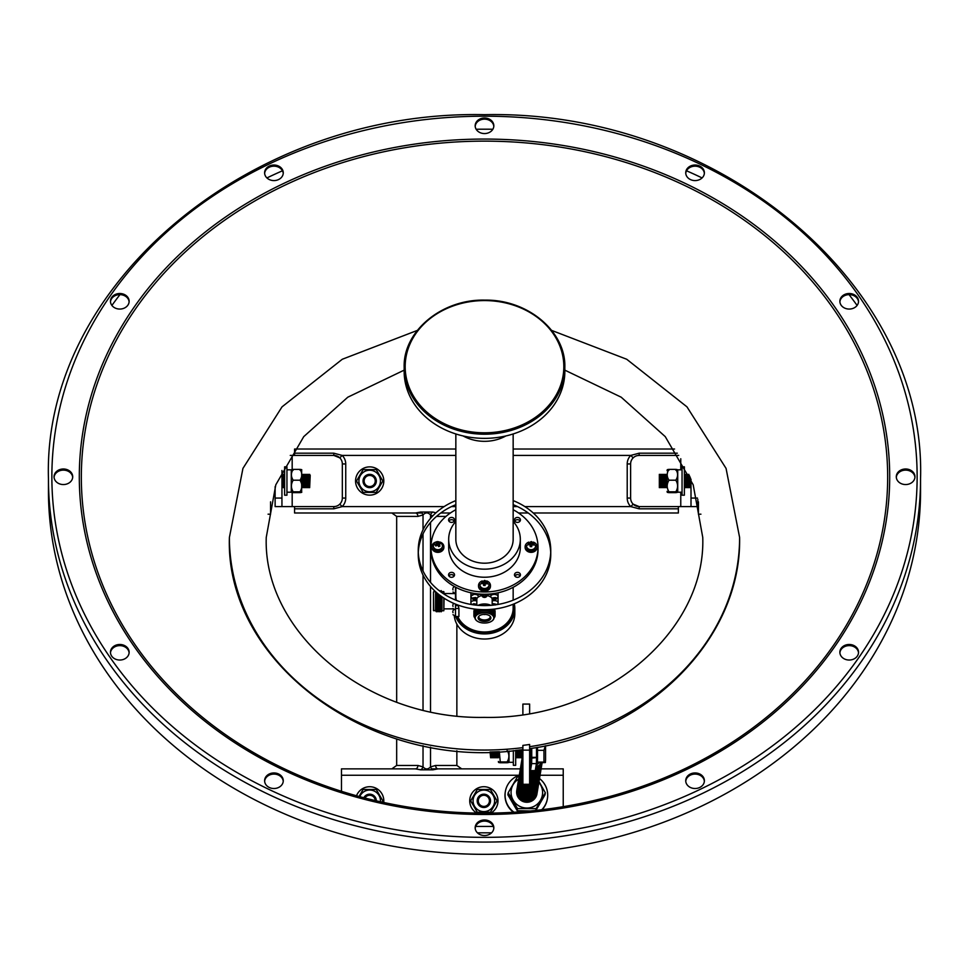 <?xml version="1.0" encoding="UTF-8"?>
<svg xmlns="http://www.w3.org/2000/svg" width="969" height="969" viewBox="0 0 969 969"><rect width="100%" height="100%" fill="white"/><g stroke="black" fill="none" stroke-linecap="round" stroke-linejoin="round"><path stroke-width="1.45" d="M849.207 309.063A9.327 7.776 -0 0 0 858.534 301.286A9.327 7.776 -0 0 0 849.207 293.51A9.327 7.776 -0 0 0 839.869 301.286A9.327 7.776 -0 0 0 849.207 309.063M858.51 301.843A9.327 7.776 -0 0 0 849.207 294.637A9.327 7.776 -0 0 0 839.893 301.843M695.064 180.585A9.327 7.776 -0 0 0 704.39 172.809A9.327 7.776 -0 0 0 695.064 165.033A9.327 7.776 -0 0 0 685.737 172.809A9.327 7.776 -0 0 0 695.064 180.585M704.366 173.378A9.327 7.776 -0 0 0 695.064 166.171A9.327 7.776 -0 0 0 685.761 173.378M484.5 133.565A9.327 7.776 -0 0 0 493.827 125.788A9.327 7.776 -0 0 0 484.5 118.012A9.327 7.776 -0 0 0 475.173 125.788A9.327 7.776 -0 0 0 484.5 133.565M493.802 126.358A9.327 7.776 -0 0 0 484.5 119.151A9.327 7.776 -0 0 0 475.198 126.358M273.936 180.585A9.327 7.776 -0 0 0 283.263 172.809A9.327 7.776 -0 0 0 273.936 165.033A9.327 7.776 -0 0 0 264.61 172.809A9.327 7.776 -0 0 0 273.936 180.585M283.239 173.378A9.327 7.776 -0 0 0 273.936 166.171A9.327 7.776 -0 0 0 264.634 173.378M119.793 309.063A9.327 7.776 -0 0 0 129.131 301.286A9.327 7.776 -0 0 0 119.793 293.51A9.327 7.776 -0 0 0 110.466 301.286A9.327 7.776 -0 0 0 119.793 309.063M129.107 301.843A9.327 7.776 -0 0 0 119.793 294.637A9.327 7.776 -0 0 0 110.49 301.843M63.373 484.548A9.327 7.776 -0 0 0 72.711 476.772A9.327 7.776 -0 0 0 63.373 468.996A9.327 7.776 -0 0 0 54.046 476.772A9.327 7.776 -0 0 0 63.373 484.548M72.687 477.342A9.327 7.776 -0 0 0 63.373 470.122A9.327 7.776 -0 0 0 54.07 477.342M119.793 660.034A9.327 7.776 -0 0 0 129.131 652.258A9.327 7.776 -0 0 0 119.793 644.482A9.327 7.776 -0 0 0 110.466 652.258A9.327 7.776 -0 0 0 119.793 660.034M129.107 652.827A9.327 7.776 -0 0 0 119.793 645.62A9.327 7.776 -0 0 0 110.49 652.827M273.936 788.512A9.327 7.776 -0 0 0 283.263 780.723A9.327 7.776 -0 0 0 273.936 772.947A9.327 7.776 -0 0 0 264.61 780.723A9.327 7.776 -0 0 0 273.936 788.512M283.239 781.293A9.327 7.776 -0 0 0 273.936 774.086A9.327 7.776 -0 0 0 264.634 781.293M484.5 835.532A9.327 7.776 -0 0 0 493.827 827.756A9.327 7.776 -0 0 0 484.5 819.98A9.327 7.776 -0 0 0 475.173 827.756A9.327 7.776 -0 0 0 484.5 835.532M493.802 828.313A9.327 7.776 -0 0 0 484.5 821.106A9.327 7.776 -0 0 0 475.198 828.313M695.064 788.512A9.327 7.776 -0 0 0 704.39 780.723A9.327 7.776 -0 0 0 695.064 772.947A9.327 7.776 -0 0 0 685.737 780.723A9.327 7.776 -0 0 0 695.064 788.512M704.366 781.293A9.327 7.776 -0 0 0 695.064 774.086A9.327 7.776 -0 0 0 685.761 781.293M849.207 660.034A9.327 7.776 -0 0 0 858.534 652.258A9.327 7.776 -0 0 0 849.207 644.482A9.327 7.776 -0 0 0 839.869 652.258A9.327 7.776 -0 0 0 849.207 660.034M858.51 652.827A9.327 7.776 -0 0 0 849.207 645.62A9.327 7.776 -0 0 0 839.893 652.827M905.627 484.548A9.327 7.776 -0 0 0 914.954 476.772A9.327 7.776 -0 0 0 905.627 468.996A9.327 7.776 -0 0 0 896.289 476.772A9.327 7.776 -0 0 0 905.627 484.548M914.93 477.342A9.327 7.776 -0 0 0 905.627 470.122A9.327 7.776 -0 0 0 896.313 477.342M487.286 594.179A2.98 2.483 180 0 1 481.714 594.179M48.45 478.662L48.45 490.908A436.05 363.423 -0 0 0 484.5 854.331A436.05 363.423 -0 0 0 920.55 490.908L920.55 478.662C926.485 283.856 717.29 109.654 484.5 114.669C251.71 109.654 42.515 283.856 48.45 478.662A436.05 363.423 -0 0 0 484.5 842.073A436.05 363.423 -0 0 0 920.55 478.662M857.093 305.429A434.003 361.716 -0 0 0 849.05 294.637M702.077 177.933A434.003 361.716 -0 0 0 686.536 170.786M492.846 129.265A434.003 361.716 -0 0 0 484.5 129.192A434.003 361.716 -0 0 0 476.154 129.265M455.842 500.598A66.255 55.221 -0 0 0 418.245 550.392A66.255 55.221 -0 0 0 484.5 605.601A66.255 55.221 -0 0 0 550.755 550.392A66.255 55.221 -0 0 0 513.158 500.598M455.842 504.679A66.255 55.221 -0 0 0 418.293 552.427M418.245 550.392L418.245 554.462A66.255 55.221 -0 0 0 484.5 609.683A66.255 55.221 -0 0 0 550.755 554.462L550.755 550.392M514.987 576.24A40.153 33.467 -0 0 0 516.416 574.762M452.584 574.762A40.153 33.467 -0 0 0 454.013 576.24M550.707 552.427A66.255 55.221 -0 0 0 513.158 504.679M282.463 170.786A434.003 361.716 -0 0 0 266.923 177.933M119.95 294.637A434.003 361.716 -0 0 0 111.907 305.429M522.885 747.632L522.885 749.57C375.536 772.523 224.917 665.243 229.399 537.432A255.101 212.611 -0 0 0 522.885 747.632M282.367 487.661L282.912 475.44L282.367 474.35L281.943 486.813M283.457 487.661L283.457 474.35L282.912 486.571M284.62 474.495L284.002 486.571M302.025 487.661L302.57 475.44L301.94 487.492M303.115 487.661L303.66 475.44L303.115 487.661L302.57 486.571M304.205 487.661L304.205 474.35L303.66 486.571M305.296 487.661L305.296 474.35L304.75 486.571M306.386 487.661L306.931 475.44L306.386 474.35L305.841 486.571M307.476 487.661L308.021 475.44L307.476 474.35L306.931 486.571M308.566 487.661L309.111 475.44L308.566 487.661L308.021 486.571M309.656 487.661L310.213 475.44L309.656 474.35L309.111 486.571M690.449 477.899L690.449 486.571L690.994 487.661L690.994 479.195M690.449 486.571L689.904 476.639M689.359 486.571L689.359 475.44L688.814 487.661L689.359 486.571L689.904 487.661M688.269 486.571L688.269 475.44L687.724 487.661L688.269 486.571L688.814 487.661M687.178 486.571L687.178 475.44L686.633 487.661L687.178 486.571L687.724 487.661M686.088 486.571L685.543 474.35L685.543 487.661L686.088 486.571L686.633 487.661M684.998 486.571L684.453 474.35L684.453 487.661L684.998 486.571L685.543 487.661M667.06 487.492L666.975 474.35L666.43 475.44L665.885 474.35L665.885 487.661L666.43 475.44M665.34 486.571L664.795 474.35L664.795 487.661L665.34 486.571L665.885 487.661M664.249 486.571L663.704 474.35L663.704 487.661L664.249 486.571L664.795 487.661M663.159 486.571L663.159 475.44L662.614 487.661L663.159 486.571L663.704 487.661M662.069 486.571L662.069 475.44L661.524 487.661L662.069 486.571L662.614 487.661M660.979 486.571L660.979 475.44L660.434 487.661L660.979 486.571L661.524 487.661M659.889 486.571L659.344 474.35L659.344 487.661L659.889 486.571L660.434 487.661M659.344 487.661L659.344 474.35M522.885 750.139L522.885 745.391A254.617 212.211 -0 0 0 529.631 744.458L529.631 784.309L522.885 784.309L522.885 750.139L529.631 750.139M700.926 514.188L698.431 514.188L698.431 501.821M522.885 714.565L522.885 704.075L529.631 704.075L529.631 713.475M268.074 514.188L270.569 514.188L270.569 501.821M293.195 480.2C290.833 484.076 290.833 487.952 293.195 491.828C290.833 492.095 290.833 492.361 293.195 492.627C290.833 492.361 290.833 492.095 293.195 491.828L300.015 491.828C302.376 492.095 302.376 492.361 300.015 492.627C302.376 492.361 302.376 492.095 300.015 491.828C302.376 487.952 302.376 484.076 300.015 480.2L293.195 480.2C290.833 476.603 290.833 473.005 293.195 469.384C290.833 469.65 290.833 469.917 293.195 470.183M301.662 492.264L301.662 469.747M284.62 492.833L284.62 495.195L286.945 495.195L286.945 466.816L284.62 466.816L284.62 492.833M286.945 492.191L291.269 492.191L291.269 469.82L286.945 469.82M293.195 492.627L300.015 492.627M293.195 469.384L300.015 469.384C302.376 472.981 302.376 476.591 300.015 480.2M300.015 470.183C302.376 469.917 302.376 469.65 300.015 469.384M675.805 470.183C678.167 469.917 678.167 469.65 675.805 469.384C678.167 472.981 678.167 476.591 675.805 480.2C678.167 484.076 678.167 487.952 675.805 491.828C678.167 492.095 678.167 492.361 675.805 492.627L668.985 492.627C666.624 492.361 666.624 492.095 668.985 491.828C666.624 487.952 666.624 484.076 668.985 480.2C666.624 476.603 666.624 473.005 668.985 469.384C666.624 469.65 666.624 469.917 668.985 470.183M668.985 492.627C666.624 492.361 666.624 492.095 668.985 491.828L675.805 491.828C678.167 492.095 678.167 492.361 675.805 492.627M667.06 474.35L667.06 487.661M684.38 495.195L684.38 466.816L682.055 466.816L682.055 495.195L684.38 495.195M682.055 469.82L677.731 469.82L677.731 492.191L682.055 492.191M675.805 480.2L668.985 480.2M675.805 469.384L668.985 469.384M545.559 745.779L545.559 759.902L545.559 745.779M545.39 762.542L545.559 759.902M545.377 745.815L543.948 750.309L543.948 762.094L545.402 762.542L537.395 762.906M491.174 751.944L490.629 757.782L490.084 751.956M490.629 757.782L490.629 751.956M491.174 756.692L491.719 757.782L491.719 751.932M491.719 757.782L492.264 751.908M492.264 756.692L492.821 757.782L492.821 751.896M492.821 757.782L493.366 751.883M493.366 756.692L493.911 757.782L493.911 751.871M493.911 757.782L494.456 751.847M494.456 756.692L495.002 757.782L495.002 751.835M495.002 757.782L495.547 751.811M495.547 756.692L496.092 757.782L496.092 751.787M496.092 757.782L496.637 751.774M496.637 756.692L497.182 757.782L497.182 751.75M497.182 757.782L497.727 751.726M497.727 756.692L498.272 757.782L498.272 751.702M515.678 757.649L515.738 750.394M515.738 757.782L516.283 750.345M516.283 756.692L516.828 757.782L516.828 750.285M516.828 757.782L517.385 750.224M517.385 756.692L517.931 757.782L517.931 750.163M517.931 757.782L518.476 750.103M518.476 756.692L519.021 757.782L519.021 750.042M519.021 757.782L519.566 749.982M519.566 756.692L520.111 757.782L520.111 749.909M520.111 757.782L520.656 749.849M520.656 756.692L521.201 757.782L521.201 749.788M521.201 757.782L521.746 749.715M522.885 761.537A10.235 10.102 -170.6 0 1 522.291 757.77L522.291 749.643M521.746 756.692L522.291 757.782L522.836 756.692L522.836 749.582M529.631 757.189L529.934 748.589M543.948 750.309L537.504 750.309M543.948 762.094L537.432 762.094M507.102 750.321C509.464 754.197 509.464 758.073 507.102 761.949C509.464 762.215 509.464 762.482 507.102 762.748L500.27 762.748C497.921 762.482 497.921 762.215 500.27 761.949L499.338 751.653M500.27 762.748C497.921 762.482 497.921 762.215 500.27 761.949L507.102 761.949C509.464 762.215 509.464 762.482 507.102 762.748M498.357 751.69L498.357 757.782M509.016 751.023L509.016 762.312L513.352 762.312M513.352 750.636L513.352 765.316L515.678 765.316L515.678 750.406M461.692 768.865L456.859 765.449L456.859 750.745M456.859 715.921L456.859 624.157M520.365 768.865L438.049 768.865L432.925 769.81L420.619 769.81A3.416 2.217 121.5 0 0 423.029 766.903C425.512 769.628 428.007 769.628 430.515 766.903L430.515 747.16M432.925 512.044A3.416 2.217 -58.5 0 0 430.515 514.951C428.007 512.226 425.524 512.226 423.029 514.951L417.905 516.404A3.416 2.41 90 0 0 415.495 512.989L420.619 512.044L432.925 512.044L435.917 512.843M391.851 768.865L396.672 765.449L396.672 738.911M396.672 702.15L396.672 516.404L391.851 512.989M455.842 449.022L294.564 449.022L294.564 453.189L333.808 453.189L342.154 455.418A11.943 11.943 0 0 1 345.739 463.945L345.739 498.066A11.943 11.943 0 0 1 342.154 506.593L333.808 508.822L294.564 508.822L294.564 512.989L421.89 512.989M440.75 512.989L450.428 512.989L440.75 512.989M518.572 512.989L528.25 512.989M533.241 512.989L678.373 512.989L678.373 508.822L639.14 508.822L630.783 506.593L633.181 504.159L639.14 506.593A8.527 8.527 0 0 1 630.613 498.066L630.613 463.945A8.527 8.527 0 0 1 639.14 455.418L637.481 455.587M524.859 506.593L630.783 506.593A11.943 11.943 0 0 1 627.209 498.066L627.209 463.945A11.943 11.943 0 0 1 630.783 455.418L639.14 453.189L677.331 453.189M513.158 449.022L674.569 449.022M294.564 508.822L294.564 506.593M294.564 455.418L294.564 453.189M678.373 506.593L678.373 508.822M477.438 832.831L491.562 832.831M541.114 768.865L563.231 768.865L563.231 806.68M341.476 791.298L341.476 768.865L415.495 768.865A3.416 2.41 90 0 0 417.905 765.449L423.029 766.903L423.029 745.694M420.619 769.81L415.495 768.865M431.641 768.865L453.843 768.865M420.619 512.044A3.416 2.217 -121.5 0 1 423.029 514.951L423.029 529.789M438.049 768.865A3.416 2.41 90 0 1 435.638 765.449L456.859 765.449M432.925 769.81A3.416 2.217 58.5 0 1 430.515 766.903L435.638 765.449M678.736 455.418L639.14 455.418L639.14 453.189M697.825 499.41L697.825 506.593L639.14 506.593L639.14 508.822M691.006 479.207L691.006 498.066L697.462 498.066M697.825 506.593L691.006 506.593L691.006 498.066M345.739 463.945L342.336 463.945A8.527 8.527 0 0 0 333.808 455.418L290.264 455.418M333.808 508.822L333.808 506.593L275.123 506.593L275.123 498.066L281.943 498.066L281.943 506.593M342.336 463.945L342.336 498.066A8.527 8.527 0 0 1 333.808 506.593L335.456 506.436M275.123 486.656L275.123 498.066M281.943 470.449L281.943 498.066M455.842 455.418L342.154 455.418L339.768 457.852L333.808 455.418L333.808 453.189M444.141 506.593L342.154 506.593L339.768 504.159M513.158 455.418L630.783 455.418L633.181 457.852M541.756 809.745A21.318 21.052 9.4 0 0 539.503 778.555M519.311 775.2A21.318 21.052 9.4 0 0 514.079 812.252M505.346 791.6L505.273 792A21.318 21.052 9.4 0 0 513.509 812.288M538.994 781.608L545.341 792.751L536.111 808.63L517.543 808.606L508.204 792.715L517.434 776.835L519.057 776.678M538.849 782.443A10.235 10.102 -170.6 0 1 528.008 791.031A10.235 10.102 -170.6 0 1 518.669 779.088A15.783 15.577 9.4 0 0 526.87 808.037A15.783 15.577 9.4 0 0 538.861 782.431M530.128 757.407L530.467 749.958M536.996 793.647A10.235 10.102 -170.6 0 1 526.143 802.235A10.235 10.102 -170.6 0 1 516.804 790.292M537.056 793.272A10.235 10.102 -170.6 0 1 526.215 801.86A10.235 10.102 -170.6 0 1 516.865 789.917M537.117 792.896A10.235 10.102 -170.6 0 1 526.276 801.496A10.235 10.102 -170.6 0 1 516.925 789.541M537.177 792.521A10.235 10.102 -170.6 0 1 526.337 801.121A10.235 10.102 -170.6 0 1 516.986 789.178M537.238 792.157A10.235 10.102 -170.6 0 1 526.397 800.745A10.235 10.102 -170.6 0 1 517.046 788.802M537.298 791.782A10.235 10.102 -170.6 0 1 526.458 800.37A10.235 10.102 -170.6 0 1 517.107 788.427M537.359 791.407A10.235 10.102 -170.6 0 1 526.518 799.994A10.235 10.102 -170.6 0 1 517.18 788.051M537.432 791.031A10.235 10.102 -170.6 0 1 526.579 799.619A10.235 10.102 -170.6 0 1 517.24 787.676M537.492 790.656A10.235 10.102 -170.6 0 1 526.639 799.243A10.235 10.102 -170.6 0 1 517.301 787.3M537.553 790.28A10.235 10.102 -170.6 0 1 526.7 798.88A10.235 10.102 -170.6 0 1 517.361 786.925M537.613 789.917A10.235 10.102 -170.6 0 1 526.773 798.504A10.235 10.102 -170.6 0 1 517.422 786.562M537.674 789.541A10.235 10.102 -170.6 0 1 526.833 798.129A10.235 10.102 -170.6 0 1 517.482 786.186M537.734 789.166A10.235 10.102 -170.6 0 1 526.894 797.753A10.235 10.102 -170.6 0 1 517.543 785.811M537.795 788.79A10.235 10.102 -170.6 0 1 526.954 797.378A10.235 10.102 -170.6 0 1 517.603 785.435M537.856 788.415A10.235 10.102 -170.6 0 1 527.015 797.002A10.235 10.102 -170.6 0 1 517.676 785.06M537.928 788.039A10.235 10.102 -170.6 0 1 527.075 796.639A10.235 10.102 -170.6 0 1 517.737 784.684M537.989 787.664A10.235 10.102 -170.6 0 1 527.136 796.264A10.235 10.102 -170.6 0 1 517.797 784.321M538.049 787.3A10.235 10.102 -170.6 0 1 527.197 795.888A10.235 10.102 -170.6 0 1 517.858 783.945M538.11 786.925A10.235 10.102 -170.6 0 1 527.269 795.513A10.235 10.102 -170.6 0 1 517.918 783.57M538.17 786.549A10.235 10.102 -170.6 0 1 527.33 795.137A10.235 10.102 -170.6 0 1 517.979 783.194M538.231 786.174A10.235 10.102 -170.6 0 1 527.39 794.762A10.235 10.102 -170.6 0 1 518.04 782.819M538.292 785.798A10.235 10.102 -170.6 0 1 527.451 794.398A10.235 10.102 -170.6 0 1 518.1 782.443M538.352 785.423A10.235 10.102 -170.6 0 1 527.511 794.023A10.235 10.102 -170.6 0 1 518.173 782.08M538.425 785.06A10.235 10.102 -170.6 0 1 527.572 793.647A10.235 10.102 -170.6 0 1 518.233 781.704M538.485 784.684A10.235 10.102 -170.6 0 1 527.633 793.272A10.235 10.102 -170.6 0 1 518.294 781.329M538.546 784.309A10.235 10.102 -170.6 0 1 527.693 792.896A10.235 10.102 -170.6 0 1 518.354 780.953M538.607 783.933A10.235 10.102 -170.6 0 1 527.766 792.521A10.235 10.102 -170.6 0 1 518.415 780.578M538.667 783.558A10.235 10.102 -170.6 0 1 527.826 792.145A10.235 10.102 -170.6 0 1 518.476 780.202M538.728 783.182A10.235 10.102 -170.6 0 1 527.887 791.782A10.235 10.102 -170.6 0 1 518.536 779.839M538.788 782.819A10.235 10.102 -170.6 0 1 527.948 791.407A10.235 10.102 -170.6 0 1 518.597 779.464M538.921 782.068A10.235 10.102 -170.6 0 1 528.069 790.656A10.235 10.102 -170.6 0 1 518.73 778.713M538.982 781.692A10.235 10.102 -170.6 0 1 528.129 790.28A10.235 10.102 -170.6 0 1 518.79 778.337M539.043 781.317A10.235 10.102 -170.6 0 1 528.19 789.905A10.235 10.102 -170.6 0 1 518.851 777.962M539.103 780.941A10.235 10.102 -170.6 0 1 528.262 789.541A10.235 10.102 -170.6 0 1 518.912 777.586M539.164 780.566A10.235 10.102 -170.6 0 1 528.323 789.166A10.235 10.102 -170.6 0 1 518.972 777.223M539.224 780.202A10.235 10.102 -170.6 0 1 528.384 788.79A10.235 10.102 -170.6 0 1 519.033 776.847M539.285 779.827A10.235 10.102 -170.6 0 1 528.444 788.415A10.235 10.102 -170.6 0 1 519.093 776.472M539.345 779.451A10.235 10.102 -170.6 0 1 528.505 788.039A10.235 10.102 -170.6 0 1 519.166 776.096M539.418 779.076A10.235 10.102 -170.6 0 1 528.565 787.664A10.235 10.102 -170.6 0 1 519.227 775.721M539.479 778.701A10.235 10.102 -170.6 0 1 528.626 787.3A10.235 10.102 -170.6 0 1 519.287 775.345M539.539 778.325A10.235 10.102 -170.6 0 1 528.686 786.925A10.235 10.102 -170.6 0 1 519.348 774.982M522.885 784.175A10.235 10.102 -170.6 0 1 519.408 774.606M522.885 783.751A10.235 10.102 -170.6 0 1 519.469 774.231M522.885 783.315A10.235 10.102 -170.6 0 1 519.529 773.856M522.885 782.891A10.235 10.102 -170.6 0 1 519.59 773.48M522.885 782.467A10.235 10.102 -170.6 0 1 519.663 773.105M522.885 782.031A10.235 10.102 -170.6 0 1 519.723 772.741M522.885 781.608A10.235 10.102 -170.6 0 1 519.784 772.366M522.885 781.171A10.235 10.102 -170.6 0 1 519.844 771.99M522.885 780.735A10.235 10.102 -170.6 0 1 519.905 771.615M522.885 780.311A10.235 10.102 -170.6 0 1 519.965 771.239M522.885 779.875A10.235 10.102 -170.6 0 1 520.026 770.864M522.885 779.439A10.235 10.102 -170.6 0 1 520.087 770.488M522.885 779.003A10.235 10.102 -170.6 0 1 520.159 770.125M522.885 778.567A10.235 10.102 -170.6 0 1 520.22 769.749M522.885 778.119A10.235 10.102 -170.6 0 1 520.28 769.374M522.885 777.683A10.235 10.102 -170.6 0 1 520.341 768.998M522.885 777.247A10.235 10.102 -170.6 0 1 520.401 768.623M522.885 776.799A10.235 10.102 -170.6 0 1 520.462 768.247M522.885 776.363A10.235 10.102 -170.6 0 1 520.523 767.884M522.885 775.915A10.235 10.102 -170.6 0 1 520.583 767.509M522.885 775.466A10.235 10.102 -170.6 0 1 520.644 767.133M522.885 775.018A10.235 10.102 -170.6 0 1 520.716 766.758M522.885 774.57A10.235 10.102 -170.6 0 1 520.777 766.382M522.885 774.122A10.235 10.102 -170.6 0 1 520.837 766.007M522.885 773.674A10.235 10.102 -170.6 0 1 520.898 765.643M522.885 773.214A10.235 10.102 -170.6 0 1 520.959 765.268M522.885 772.765A10.235 10.102 -170.6 0 1 521.019 764.892M522.885 772.305A10.235 10.102 -170.6 0 1 521.08 764.517M522.885 771.845A10.235 10.102 -170.6 0 1 521.14 764.141M522.885 771.385A10.235 10.102 -170.6 0 1 521.213 763.766M522.885 770.924A10.235 10.102 -170.6 0 1 521.274 763.402M522.885 770.452A10.235 10.102 -170.6 0 1 521.334 763.027M522.885 769.992A10.235 10.102 -170.6 0 1 521.395 762.651M522.885 769.519A10.235 10.102 -170.6 0 1 521.455 762.276M522.885 769.047A10.235 10.102 -170.6 0 1 521.516 761.9M522.885 768.574A10.235 10.102 -170.6 0 1 521.576 761.525M522.885 768.102A10.235 10.102 -170.6 0 1 521.637 761.149M522.885 767.618A10.235 10.102 -170.6 0 1 521.71 760.786M522.885 767.133A10.235 10.102 -170.6 0 1 521.77 760.411M522.885 766.649A10.235 10.102 -170.6 0 1 521.831 760.035M522.885 766.164A10.235 10.102 -170.6 0 1 521.891 759.66M522.885 765.667A10.235 10.102 -170.6 0 1 521.952 759.284M522.885 765.171A10.235 10.102 -170.6 0 1 522.012 758.909M522.885 764.662A10.235 10.102 -170.6 0 1 522.073 758.545M522.885 764.166A10.235 10.102 -170.6 0 1 522.134 758.17M522.885 763.645A10.235 10.102 -170.6 0 1 522.206 757.794M522.885 763.124A10.235 10.102 -170.6 0 1 522.218 757.649A10.235 10.102 -170.6 0 0 522.885 762.603M522.885 762.07A10.235 10.102 -170.6 0 1 522.255 757.697M522.885 760.98A10.235 10.102 -170.6 0 1 522.339 757.673M530.394 810.968L517.192 810.702L507.853 794.798L508.204 792.715M536.111 808.63L535.809 810.423M517.543 808.606L517.192 810.702M545.341 792.751L544.99 794.834L535.76 810.714M538.897 762.906A8.479 8.37 -170.6 0 1 537.165 764.323M541.247 762.906A10.235 10.102 -170.6 0 1 536.765 766.673M522.885 760.423A10.235 10.102 -170.6 0 1 522.412 757.552M541.417 762.906A10.235 10.102 -170.6 0 1 536.705 767.048M541.562 762.906A10.235 10.102 -170.6 0 1 536.644 767.424M541.695 762.906A10.235 10.102 -170.6 0 1 536.584 767.799M541.804 762.906A10.235 10.102 -170.6 0 1 536.523 768.175M541.889 762.906A10.235 10.102 -170.6 0 1 536.463 768.55M541.962 762.906A10.235 10.102 -170.6 0 1 536.402 768.926M536.281 769.665A10.235 10.102 -170.6 0 0 542.059 762.906A10.235 10.102 -170.6 0 1 536.341 769.289M529.631 770.973A10.235 10.102 -170.6 0 0 542.095 762.906A10.235 10.102 -170.6 0 1 536.172 770.064M534.379 770.634A10.235 10.102 -170.6 0 1 529.631 770.585M542.083 763.015A10.235 10.102 -170.6 0 1 529.631 771.36M542.022 763.39A10.235 10.102 -170.6 0 1 529.631 771.748M541.962 763.766A10.235 10.102 -170.6 0 1 529.631 772.136M541.889 764.129A10.235 10.102 -170.6 0 1 529.631 772.523M541.828 764.505A10.235 10.102 -170.6 0 1 529.631 772.911M541.768 764.88A10.235 10.102 -170.6 0 1 529.631 773.298M541.707 765.256A10.235 10.102 -170.6 0 1 529.631 773.686M541.647 765.631A10.235 10.102 -170.6 0 1 529.631 774.074M541.586 766.007A10.235 10.102 -170.6 0 1 529.631 774.449M541.526 766.382A10.235 10.102 -170.6 0 1 529.631 774.837M541.465 766.745A10.235 10.102 -170.6 0 1 529.631 775.224M541.392 767.121A10.235 10.102 -170.6 0 1 529.631 775.6M541.332 767.496A10.235 10.102 -170.6 0 1 529.631 775.987M541.271 767.872A10.235 10.102 -170.6 0 1 529.631 776.375M541.211 768.247A10.235 10.102 -170.6 0 1 529.631 776.75M541.15 768.623A10.235 10.102 -170.6 0 1 529.631 777.138M541.09 768.986A10.235 10.102 -170.6 0 1 529.631 777.526M541.029 769.362A10.235 10.102 -170.6 0 1 529.631 777.901M540.968 769.737A10.235 10.102 -170.6 0 1 529.631 778.277M540.896 770.113A10.235 10.102 -170.6 0 1 529.631 778.664M540.835 770.488A10.235 10.102 -170.6 0 1 529.631 779.04M540.775 770.864A10.235 10.102 -170.6 0 1 529.631 779.427M540.714 771.227A10.235 10.102 -170.6 0 1 529.631 779.803M540.654 771.603A10.235 10.102 -170.6 0 1 529.631 780.178M540.593 771.978A10.235 10.102 -170.6 0 1 529.631 780.566M540.532 772.354A10.235 10.102 -170.6 0 1 529.631 780.941M540.472 772.729A10.235 10.102 -170.6 0 1 529.631 781.317M540.399 773.105A10.235 10.102 -170.6 0 1 529.631 781.692M540.339 773.48A10.235 10.102 -170.6 0 1 529.631 782.08M540.278 773.843A10.235 10.102 -170.6 0 1 529.631 782.455M540.217 774.219A10.235 10.102 -170.6 0 1 529.631 782.831M540.157 774.594A10.235 10.102 -170.6 0 1 529.631 783.206M540.096 774.97A10.235 10.102 -170.6 0 1 529.631 783.582M540.036 775.345A10.235 10.102 -170.6 0 1 529.631 783.957M539.975 775.721A10.235 10.102 -170.6 0 1 529.219 784.309M539.903 776.084A10.235 10.102 -170.6 0 1 526.991 784.309M539.842 776.46A10.235 10.102 -170.6 0 1 525.84 784.309M539.781 776.835A10.235 10.102 -170.6 0 1 524.968 784.309M539.721 777.211A10.235 10.102 -170.6 0 1 524.241 784.309M539.66 777.586A10.235 10.102 -170.6 0 1 523.611 784.309M539.6 777.962A10.235 10.102 -170.6 0 1 523.054 784.309M537.529 757.504L537.492 747.341L537.529 757.504L536.523 757.346L536.414 763.62L531.642 763.62L530.479 770.621L535.251 770.621L536.414 763.62L537.42 762.712L537.529 757.504A1.017 1.017 0 0 0 537.529 757.504L531.751 758.109L531.642 763.62L530.6 762.676L530.709 757.504L531.751 758.109L531.751 757.346L536.523 757.346L536.499 747.511M535.239 770.621L535.251 770.621A1.017 1.005 9.4 0 0 536.257 769.786L537.42 762.712M542.107 809.709A21.318 21.052 9.4 0 0 547.352 798.989L547.412 798.589M358.918 481.012A10.768 10.768 0 0 1 369.686 470.231A10.768 10.768 0 0 1 380.454 481.012A10.768 10.768 0 0 1 369.686 491.78A10.768 10.768 0 0 1 358.918 481.012M376.263 469.614L382.84 481.012L376.263 492.397L363.109 492.397L356.531 481.012L363.109 469.614L376.263 469.614M363.036 481.012A6.65 6.65 0 0 1 369.686 474.35A6.65 6.65 0 0 1 376.335 481.012A6.65 6.65 0 0 1 369.686 487.661A6.65 6.65 0 0 1 363.036 481.012M364.126 481.012A5.56 5.56 0 0 1 369.686 475.44A5.56 5.56 0 0 1 375.245 481.012A5.56 5.56 0 0 1 369.686 486.571A5.56 5.56 0 0 1 364.126 481.012M383.809 481.012A14.123 14.123 0 0 0 369.686 466.876A14.123 14.123 0 0 0 355.562 481.012A14.123 14.123 0 0 0 369.686 495.135A14.123 14.123 0 0 0 383.809 481.012M490.859 813.112A14.123 14.123 0 0 0 483.858 786.719A14.123 14.123 0 0 0 476.821 813.088M473.078 800.842A10.768 10.768 0 0 1 483.858 790.074A10.768 10.768 0 0 1 494.626 800.842A10.768 10.768 0 0 1 483.858 811.622A10.768 10.768 0 0 1 473.078 800.842M490.435 789.456L497.012 800.842L490.435 812.24L477.281 812.24L470.692 800.842L477.281 789.456L490.435 789.456M477.196 800.842A6.65 6.65 0 0 1 483.858 794.192A6.65 6.65 0 0 1 490.508 800.842A6.65 6.65 0 0 1 483.858 807.504A6.65 6.65 0 0 1 477.196 800.842M478.298 800.842A5.56 5.56 0 0 1 483.858 795.283A5.56 5.56 0 0 1 489.418 800.842A5.56 5.56 0 0 1 483.858 806.414A5.56 5.56 0 0 1 478.298 800.842M359.753 796.663A10.768 10.768 0 0 1 380.417 801.763M359.051 796.47L363.109 789.456L376.263 789.456L382.84 800.842L382.101 802.138M363.799 797.741A6.65 6.65 0 0 1 376.335 800.83M364.889 798.032A5.56 5.56 0 0 1 375.245 800.576M383.712 802.489A14.123 14.123 0 0 0 356.507 795.767M485.36 614.431A1.805 0.993 0 0 1 484.5 614.552A1.805 0.993 0 0 1 483.64 614.431M490.12 616.248A5.705 3.149 0 0 1 490.205 616.744A5.705 3.149 0 0 1 484.5 619.954A5.705 3.149 0 0 1 478.795 616.744A5.705 3.149 0 0 1 478.88 616.248M484.5 621.444A6.383 3.525 0 0 1 478.48 616.744A6.383 3.525 0 0 1 484.5 614.394A6.383 3.525 0 0 1 490.52 616.744A6.383 3.525 0 0 1 484.5 621.444M484.5 612.783A9.278 5.124 0 0 1 492.967 615.812A9.278 5.124 0 0 1 491.453 621.323A9.278 5.124 0 0 1 484.5 623.043A9.278 5.124 0 0 1 477.547 621.323A9.278 5.124 0 0 1 476.033 615.812A9.278 5.124 0 0 1 484.5 612.783M477.451 621.262A9.545 5.281 0 0 1 477.354 621.19A9.545 5.281 0 0 1 474.955 617.689A9.545 5.281 0 0 1 484.5 612.42A9.545 5.281 0 0 1 494.045 617.689A9.545 5.281 0 0 1 491.646 621.19A9.545 5.281 0 0 1 491.549 621.262M474.955 617.689L474.955 616.163A9.545 5.281 0 0 1 484.5 610.882A9.545 5.281 0 0 1 494.045 616.163L494.045 617.689M485.711 609.671A10.611 5.862 0 0 1 490.302 610.579A10.611 5.862 0 0 1 494.02 618.077M486.595 609.646A9.605 5.305 0 0 1 489.745 610.385A9.605 5.305 0 0 1 490.011 610.482M490.762 609.428A10.611 5.862 0 0 1 495.038 614.831M492.87 609.235A10.611 5.862 0 0 1 495.038 613.498M494.166 609.089A10.611 5.862 0 0 1 495.038 612.178M483.434 605.601A9.545 5.281 0 0 1 484.5 605.564A9.545 5.281 0 0 1 485.566 605.601M478.177 605.359A9.545 5.281 0 0 1 484.5 604.038A9.545 5.281 0 0 1 490.823 605.359M478.141 605.346A9.278 5.124 0 0 1 484.5 603.953A9.278 5.124 0 0 1 490.859 605.346M492.131 599.108A7.679 4.239 0 0 1 492.179 599.581L492.179 605.237M487.08 595.584A7.679 4.239 0 0 1 490.689 597.074M433.761 610.749L433.494 591.914L433.494 610.482L435.602 610.749L436.401 611.814L436.401 592.434M435.602 591.72L435.602 610.749M437.201 593.125L437.201 610.797L437.988 611.814L437.988 593.791M438.787 594.433L438.787 610.797L439.587 611.814L439.587 595.051M440.386 595.656L440.386 610.797L441.186 611.814L441.186 596.238M440.386 591.587L441.186 590.581L441.186 592.168M441.186 590.581L441.985 592.737M441.985 591.647L443.826 591.647L443.826 593.973M443.826 591.647L444.093 594.142M444.093 593.525L455.503 593.585M475.634 604.983L476.578 604.293L473.756 603.687L472.799 604.159L473.599 604.898M473.575 598.721L472.654 598.999L473.49 599.532L476.433 599.145L475.573 598.757L476.578 598.055L475.743 597.522L472.799 597.909L473.599 598.66M495.413 598.733L496.346 598.055L495.51 597.522L492.567 597.909L493.257 599.532L495.244 599.605L496.201 599.145L495.401 598.794M495.425 604.971L496.346 604.293L493.524 603.687L492.567 604.159L493.427 604.935L492.422 605.25M453.02 589.915L452.777 588.995M455.503 600.041L455.503 587.178M453.02 588.026L454.207 586.402M453.02 606.4L452.777 605.468M453.02 604.499L453.613 603.312M455.503 604.898L455.503 616.526L458.918 616.526L458.918 608.471L455.503 608.471M453.02 612.65L452.777 611.718M453.02 610.749L453.758 609.44M520.426 519.917A2.98 2.483 180 0 1 514.466 519.917A2.98 2.483 180 0 1 520.426 519.917M520.426 574.835A2.98 2.483 180 0 1 514.466 574.835A2.98 2.483 180 0 1 520.426 574.835M454.534 574.835A2.98 2.483 180 0 1 448.574 574.835A2.98 2.483 180 0 1 454.534 574.835M454.534 519.917A2.98 2.483 180 0 1 448.574 519.917A2.98 2.483 180 0 1 454.534 519.917M514.26 603.796A30.33 25.279 180 0 1 514.83 608.653L514.83 613.74A30.33 25.279 -0 0 1 485.869 638.995A30.33 25.279 -0 0 1 454.291 616.03M513.158 509.718A53.513 44.598 180 0 1 538.013 547.376A53.513 44.598 180 0 1 484.5 591.974A53.513 44.598 180 0 1 430.987 547.376A53.513 44.598 180 0 1 455.842 509.718M538.013 547.376L538.013 549.641A53.513 44.598 180 0 1 484.5 594.239A53.513 44.598 180 0 1 430.987 549.641L430.987 547.376M513.158 521.395A35.817 29.857 180 0 1 520.317 539.309A35.817 29.857 180 0 1 484.5 569.166A35.817 29.857 180 0 1 448.683 539.309A35.817 29.857 180 0 1 455.842 521.395M520.317 539.309L520.317 547.376A35.817 29.857 180 0 1 484.5 577.233A35.817 29.857 180 0 1 448.683 547.376L448.683 539.309M513.158 433.955L513.158 539.309A28.658 23.886 180 0 1 484.5 563.195A28.658 23.886 180 0 1 455.842 539.309L455.842 433.955M564.842 367.251L564.842 371.393A80.342 66.958 180 0 1 484.5 438.363A80.342 66.958 180 0 1 404.158 371.393L404.158 367.251C403.056 331.083 442.082 298.876 485.178 300.124C527.802 299.506 565.908 331.495 564.842 367.251A80.342 66.958 180 0 1 484.5 434.209A80.342 66.958 180 0 1 404.158 367.251M513.158 587.311L513.158 600.174M513.158 604.244L513.158 608.084A28.658 23.886 -0 0 1 489.648 631.582A28.658 23.886 -0 0 1 457.695 616.526M455.842 587.311L455.842 596.044A28.658 23.886 -0 0 0 456.314 600.356M476.821 601.022A3.755 2.071 180 0 0 470.934 602.282L470.934 597.122M476.821 605.237L476.821 599.581A7.679 4.239 0 0 1 476.869 599.108M478.311 597.074A7.679 4.239 0 0 1 481.92 595.584M487.165 594.421L493.633 594.421A3.755 2.071 180 0 0 490.629 596.456C493.366 600.95 495.874 600.95 498.139 596.456A3.755 2.071 180 0 0 498.066 596.032A3.755 2.071 180 0 0 497.036 594.99L498.066 596.032M470.934 596.032L473.865 594.421A3.755 2.071 180 0 0 471.964 594.99A3.755 2.071 180 0 0 470.934 596.032A3.755 2.071 180 0 0 470.861 596.456C473.126 600.95 475.634 600.95 478.371 596.456A3.755 2.071 180 0 0 475.367 594.421L481.835 594.421M498.066 597.122L498.066 602.282A3.755 2.071 180 0 0 492.179 601.022M497.036 594.99A3.755 2.071 180 0 0 495.135 594.421L497.036 594.99M457.962 605.056A28.658 23.886 -0 0 0 458.252 605.637L458.918 608.471M505.903 435.941A38.663 32.219 180 0 1 463.097 435.941M514.781 521.056A2.98 2.483 180 0 1 520.111 521.056M514.781 575.974A2.98 2.483 180 0 1 520.111 575.974M448.889 575.974A2.98 2.483 180 0 1 454.219 575.974M448.889 521.056A2.98 2.483 180 0 1 454.219 521.056M514.83 608.653A30.33 25.279 180 0 1 489.284 633.617A30.33 25.279 180 0 1 455.684 616.526M458.252 605.637L455.503 605.637M470.934 592.786L470.934 595.547M472.981 593.198L472.981 594.421M496.019 593.198L496.019 594.421M498.066 592.786L498.066 595.547M455.503 609.792L455.503 608.956M495.135 594.421A3.755 2.071 180 0 0 493.633 594.421M497.533 604.523L498.139 602.694A3.755 2.071 180 0 0 498.066 602.282M475.367 594.421A3.755 2.071 180 0 0 473.865 594.421M470.934 602.282A3.755 2.071 180 0 0 470.861 602.694L471.467 604.523M495.05 597.861L495.353 598.757M495.268 598.515L495.244 599.605M494.638 598.103L495.256 598.491M494.335 598.127L494.323 599.254M493.548 598.297L494.166 598.006M493.282 598.757L493.257 599.532M493.754 597.679L493.427 598.685M495.05 604.111L495.304 604.862M494.638 604.353L495.256 604.741M494.335 604.377L494.323 604.995M493.548 604.547L494.166 604.244M493.754 603.917L493.427 604.935M475.282 597.861L475.573 598.757M475.5 598.515L475.476 599.605M474.871 598.103L475.488 598.491M474.568 598.127L474.556 599.254M473.78 598.297L474.398 598.006M473.514 598.757L473.49 599.532M473.986 597.679L473.647 598.685M475.282 604.111L475.573 605.007M474.871 604.353L475.488 604.741M474.568 604.377L474.556 604.983M473.78 604.547L474.398 604.244M473.986 603.917L473.684 604.862M444.093 598.224L443.826 610.749L443.826 598.043M441.985 596.807L441.985 610.749L443.826 610.749M473.962 612.178A10.611 5.862 0 0 1 474.834 609.089M473.962 613.498A10.611 5.862 0 0 1 476.13 609.235M473.962 614.831A10.611 5.862 0 0 1 478.238 609.428M478.989 610.482A9.605 5.305 0 0 1 479.255 610.385A9.605 5.305 0 0 1 482.405 609.646M474.98 618.077A10.611 5.862 0 0 1 478.698 610.579A10.611 5.862 0 0 1 483.289 609.671M535.494 546.916A4.397 3.67 180 0 1 530.842 550.38A4.397 3.67 180 0 1 526.7 546.916M533.338 542.107A5.971 4.978 180 0 1 537.068 546.722A5.971 4.978 180 0 1 530.758 551.688A5.971 4.978 180 0 1 525.125 546.722A5.971 4.978 180 0 1 528.844 542.107M537.044 547.049A5.971 4.978 180 0 1 537.068 547.376A5.971 4.978 180 0 1 530.758 552.354A5.971 4.978 180 0 1 525.125 547.376A5.971 4.978 180 0 1 525.137 547.049M530.188 544.76A1.284 1.066 180 0 1 530.091 544.675L530.188 546.613L531.69 546.686L531.896 544.76L533.871 545.05L533.955 543.803L531.993 543.33L532.005 541.974L530.503 541.913L530.176 543.258A1.284 1.066 180 0 1 530.297 543.173M535.651 545.777A4.566 3.803 180 0 1 530.842 549.689A4.566 3.803 180 0 1 526.53 545.777L531.315 541.55L535.651 545.777M530.176 543.258L528.311 543.536L528.226 544.784L530.091 544.675M530.188 544.675L530.418 546.613M533.713 545.014L531.678 544.421L531.787 542.688L530.685 542.64L530.576 544.372L528.468 544.748M528.493 544.275L528.311 543.536M530.576 544.372L530.285 543.258M530.685 542.64L530.503 541.913M531.787 542.688L532.005 541.974M531.678 544.421L531.993 543.33M533.749 544.517L533.955 543.803M531.533 546.661L531.896 544.76M442.3 546.916A4.397 3.67 180 0 1 438.957 550.283A4.397 3.67 180 0 1 434.124 548.587A4.397 3.67 180 0 1 433.506 546.916M440.156 542.107A5.971 4.978 180 0 1 443.039 544.178A5.971 4.978 180 0 1 443.875 546.722A5.971 4.978 180 0 1 439.49 551.518A5.971 4.978 180 0 1 432.768 549.266A5.971 4.978 180 0 1 431.932 546.722A5.971 4.978 180 0 1 435.662 542.107M443.863 547.049A5.971 4.978 180 0 1 443.875 547.376A5.971 4.978 180 0 1 439.49 552.185A5.971 4.978 180 0 1 432.768 549.92A5.971 4.978 180 0 1 431.932 547.376A5.971 4.978 180 0 1 431.956 547.049M439.163 544.215A1.284 1.066 180 0 1 439.127 544.336L440.725 543.633L439.95 542.555L438.206 543.028L437.116 541.95L435.82 542.592L436.74 543.754L435.093 544.953L435.856 546.031L437.661 545.062A1.284 1.066 180 0 1 437.516 545.026M433.979 547.836A4.566 3.803 180 0 1 433.349 545.777C435.02 541.199 437.794 540.411 441.67 543.452L442.47 545.777A4.566 3.803 180 0 1 439.175 549.544A4.566 3.803 180 0 1 433.979 547.836M441.828 543.948A4.566 3.803 180 0 1 442.47 545.777M437.661 545.062L438.703 546.637L439.999 546.007L439.127 544.336M440.205 543.779L439.95 542.555M439.526 546.213L439.078 544.251M436.74 543.754L437.152 544.687L435.493 545.511M439.89 543.343L438.097 544.227L437.043 542.737L436.268 543.124M437.043 542.737L437.116 541.95M438.097 544.227L438.206 543.028M488.897 585.748A4.397 3.67 180 0 1 484.258 589.213A4.397 3.67 180 0 1 480.103 585.748M486.753 580.94A5.971 4.978 180 0 1 490.471 585.555A5.971 4.978 180 0 1 484.173 590.521A5.971 4.978 180 0 1 478.529 585.555A5.971 4.978 180 0 1 482.247 580.94M490.459 585.882A5.971 4.978 180 0 1 490.471 586.209A5.971 4.978 180 0 1 484.173 591.187A5.971 4.978 180 0 1 478.529 586.209A5.971 4.978 180 0 1 478.541 585.882M485.893 595.499A2.58 2.156 180 0 1 483.107 595.499M486.838 594.833A2.58 2.156 180 0 1 482.162 594.833M487.032 594.615A2.58 2.156 180 0 1 481.968 594.615M487.08 594.542A2.58 2.156 180 0 1 481.92 594.542A2.58 2.156 180 0 0 487.08 594.542M487.08 594.784A2.58 2.156 180 0 1 481.92 594.784M487.08 595.027A2.58 2.156 180 0 1 481.92 595.027M487.08 595.269A2.58 2.156 180 0 1 481.92 595.269M483.592 583.592A1.284 1.066 180 0 1 483.495 583.508L483.592 585.446L485.094 585.518L485.299 583.592L487.286 583.883L487.359 582.635L485.396 582.163L485.408 580.806L483.906 580.746L483.592 582.078A1.284 1.066 180 0 1 483.701 582.006M489.066 584.61A4.566 3.803 180 0 1 484.246 588.522A4.566 3.803 180 0 1 479.934 584.61L484.718 580.383L489.066 584.61M483.592 582.078L481.714 582.369L481.641 583.617L483.495 583.508M483.604 583.508L483.822 585.446M487.128 583.847L485.081 583.253L485.203 581.521L484.088 581.473L483.979 583.205L481.872 583.58M481.908 583.108L481.714 582.369M483.979 583.205L483.701 582.09M484.088 581.473L483.906 580.746M485.203 581.521L485.408 580.806M485.081 583.253L485.396 582.163M487.153 583.35L487.359 582.635M484.936 585.494L485.299 583.592M484.5 813.148A403.165 336.013 -0 0 0 887.665 477.148A403.165 336.013 -0 0 0 484.5 141.135A403.165 336.013 -0 0 0 81.335 477.148A403.165 336.013 -0 0 0 484.5 813.148M484.5 139.064A405.199 337.709 -0 0 0 79.301 476.772A405.199 337.709 -0 0 0 484.5 814.481A405.199 337.709 -0 0 0 889.699 476.772A405.199 337.709 -0 0 0 484.5 139.064M484.5 116.195A432.634 360.577 -0 0 0 51.866 476.772A432.634 360.577 -0 0 0 484.5 837.349A432.634 360.577 -0 0 0 917.134 476.772A432.634 360.577 -0 0 0 484.5 116.195M529.631 746.687A255.101 212.611 -0 0 0 739.601 537.432L726.06 468.402L686.973 406.859L626.713 359.257L551.676 330.417M430.515 711.779L430.515 586.463M430.515 582.393L430.515 522.461M430.515 518.379L430.515 514.951L432.707 515.956M446.006 516.404L436.498 516.404M423.029 710.083L423.029 575.065M423.029 570.995L423.029 533.858M396.672 765.449L417.905 765.449M417.905 516.404L396.672 516.404M451.469 506.593L455.842 506.593M513.158 506.593L517.531 506.593M475.646 826.436L493.354 826.436M341.476 775.261L519.299 775.261M540.048 775.261L563.231 775.261M680.771 458.761L680.771 469.82M680.771 492.191L680.771 506.593M292.178 455.418L292.178 469.493M292.178 492.531L292.178 506.593M345.739 498.066L342.336 498.066M627.209 498.066L630.613 498.066M627.209 463.945L630.613 463.945M529.631 768.478L530.6 762.676M531.727 748.31L531.751 757.346L530.709 757.504L530.673 748.468M537.529 757.552L537.42 762.676M530.467 770.621L530.479 770.621A1.017 1.005 9.4 0 1 529.631 770.185A1.017 1.017 0 0 0 530.467 770.634L535.251 770.634A1.017 1.017 0 0 0 536.257 769.786M513.667 604.038A29.676 24.734 180 0 1 514.176 608.653A29.676 24.734 180 0 1 489.284 633.072A29.676 24.734 180 0 1 456.363 616.526M563.825 366.682A79.325 66.11 -0 0 0 484.5 300.572A79.325 66.11 -0 0 0 405.175 366.682A79.325 66.11 -0 0 0 484.5 432.792A79.325 66.11 -0 0 0 563.825 366.682M487.48 590.521L487.48 591.914M481.52 590.521L481.52 591.914M417.324 330.417L342.287 359.257L282.027 406.859L242.94 468.402L229.399 537.432M404.158 370.146L347.786 397.205L303.733 436.644L275.802 484.803L266.245 537.432C263.023 632.478 366.791 719.676 484.246 717.375C601.87 719.919 706.001 632.624 702.755 537.432L693.198 484.803L665.267 436.644L621.214 397.205L564.842 370.146M739.601 537.432C741.818 639.104 647.449 732.867 529.631 748.625M666.43 486.571L666.975 487.661M659.889 475.44L660.434 474.35M660.979 475.44L661.524 474.35M662.069 475.44L662.614 474.35M663.159 475.44L663.704 474.35M664.249 475.44L664.795 474.35M665.34 475.44L665.885 474.35M684.998 475.44L685.543 474.35M686.088 475.44L686.633 474.35M687.178 475.44L687.724 474.35M688.269 475.44L688.814 474.35M309.111 475.44L309.656 474.35M308.021 475.44L308.566 474.35M306.931 475.44L307.476 474.35M305.841 475.44L306.386 474.35M304.75 475.44L305.296 474.35M303.66 475.44L304.205 474.35M302.57 475.44L303.115 474.35M284.002 475.44L284.547 474.35M282.912 475.44L283.457 474.35M281.943 475.198L282.367 474.35M291.536 492.264L291.269 491.344M291.536 469.747L291.269 470.668M677.731 491.344L677.464 492.264M667.06 491.344L667.338 492.264M667.06 470.668L667.338 469.747M677.464 469.747L677.731 470.668M530.394 756.85L529.934 757.782M509.016 761.464L508.749 762.397M498.357 761.464L498.623 762.397M433.761 591.647L435.517 591.647M440.374 591.574L439.587 590.581M453.007 614.697L455.503 616.308M455.503 610.058L453.007 608.447M453.007 591.974L455.103 593.561M444.093 608.871L453.25 608.871M441.985 610.749L441.186 611.814M440.386 610.797L439.587 611.814M438.787 610.797L437.988 611.814M437.201 610.797L436.401 611.814M537.068 546.722L537.068 547.376M525.125 546.722L525.125 547.376M431.932 546.722L431.932 547.376M443.875 546.722L443.875 547.376M490.471 585.555L490.471 586.209M478.529 585.555L478.529 586.209"/></g></svg>
